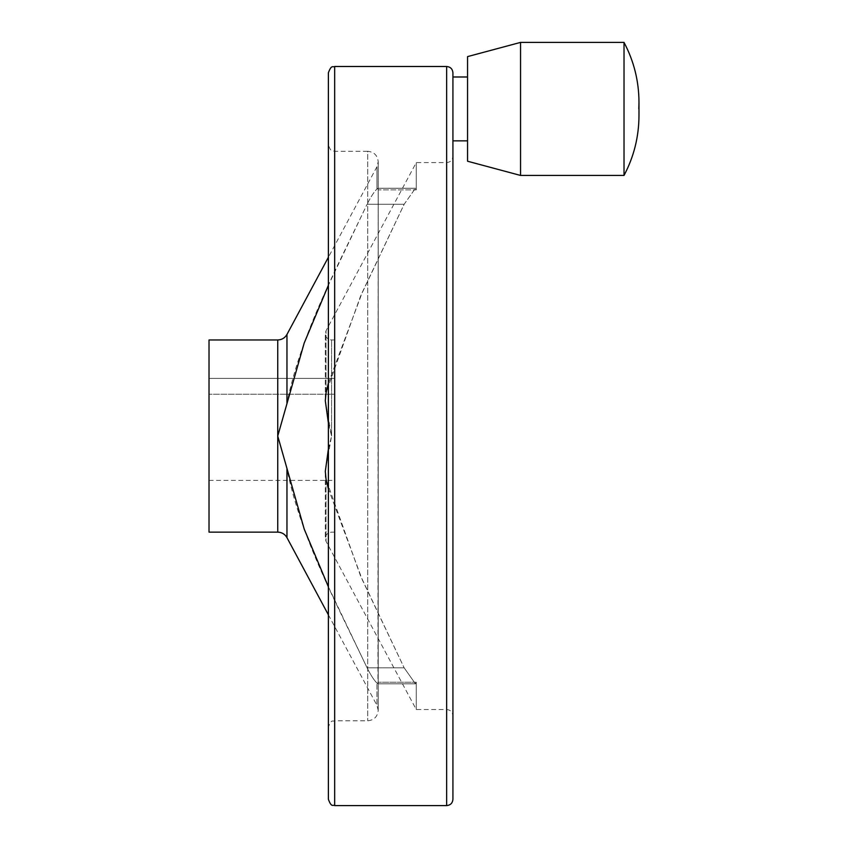 <?xml version="1.0" encoding="UTF-8"?>
<svg xmlns="http://www.w3.org/2000/svg" width="848" height="848" viewBox="0 0 848 848"><rect width="100%" height="100%" fill="white"/><g stroke="black" fill="none" stroke-linecap="round" stroke-linejoin="round"><path stroke-width="0.64" stroke-dasharray="4.24 3.18" d="M378.176 189.857L377.954 188.267L376.957 189.009C374.085 191.796 370.799 196.884 367.078 204.273C370.777 196.916 374.074 191.828 376.957 189.009L377.954 188.267L378.176 189.857L377.954 683.827L376.957 683.085L377.954 683.827L378.176 682.237L378.176 189.857L416.262 189.857L416.262 162.583L416.262 189.857L415.456 188.267L416.262 189.857L378.176 189.857M328.388 383.116L362.435 292.009L404.157 204.273L415.456 188.267L404.157 204.273L360.336 296.726L326.045 392.878L325.303 400.733L331.579 436.052L328.388 423.078M328.388 586.827L367.078 667.821C336.508 603.416 301.369 539.264 286.963 469.082L277.741 436.052L286.963 403.012C301.443 332.607 336.571 268.562 367.078 204.273L328.388 285.267M328.388 449.016L331.579 436.052L325.303 471.361L326.045 479.215L360.389 575.485L404.157 667.821L362.382 579.979L328.388 488.978M209.021 532.131L209.021 339.963M209.021 378.399L209.021 480.392L209.021 378.399L334.663 378.399L334.663 394.235L334.663 378.399L209.021 378.399M367.078 667.821C370.777 675.178 374.074 680.266 376.957 683.085C374.085 680.297 370.799 675.209 367.078 667.821L404.157 667.821L415.456 683.827L416.262 682.237L416.262 709.522L416.262 682.237L415.456 683.827L404.157 667.821L367.078 667.821M334.663 394.235L334.663 480.392L334.663 394.235L209.021 394.235L334.663 394.235M334.663 805.6L334.663 66.494M467.555 161.237L467.555 56.604M452.927 76.988L452.927 108.915M452.927 799.314L452.927 72.78M328.388 799.314L328.388 72.78M328.388 614.842L376.957 705.366L376.957 683.085L376.957 705.366L378.208 710.317L378.208 161.777L378.208 710.317C377.583 716.677 374.095 720.164 367.735 720.789L334.663 720.789C332.999 721.966 331.557 718.341 328.388 727.075L328.388 145.029C331.557 153.753 332.999 150.128 334.663 151.304L367.735 151.304L367.735 720.789L367.735 151.304C374.095 151.93 377.583 155.417 378.208 161.777L376.957 166.727L376.957 189.009L376.957 166.727L328.388 257.251M520.545 175.441L520.545 42.4M624.022 175.441L624.022 42.4M404.157 204.273L367.078 204.273L404.157 204.273M286.963 403.012L286.963 334.441M331.579 436.052L331.579 339.963L331.579 436.052M326.045 392.878L326.045 330.709L326.045 392.878M326.045 479.215L326.045 541.384L326.045 479.215M286.963 537.653L286.963 469.082M277.741 532.131L277.741 339.963M416.262 682.237L378.176 682.237L416.262 682.237M446.642 805.6L446.642 66.494M377.954 188.267L415.456 188.267L377.954 188.267M334.663 339.963L331.579 339.963C327.763 339.592 325.674 337.493 325.303 333.677L325.303 400.733L325.303 333.677L326.045 330.709L416.262 162.583L446.642 162.583C450.458 162.201 452.556 160.113 452.927 156.297M334.663 532.131L331.579 532.131C327.763 532.502 325.674 534.6 325.303 538.416L325.303 471.361L325.303 538.416L326.045 541.384L416.262 709.522L446.642 709.522C450.458 709.893 452.556 711.981 452.927 715.797M638.798 108.915L638.979 115.614M209.021 480.392L334.663 480.392M377.954 683.827L415.456 683.827L377.954 683.827"/><path stroke-width="1.27" d="M328.388 285.267L304.199 343.048L277.741 436.052L304.231 529.131L328.388 586.827M328.388 488.978L326.045 479.215L325.303 471.361L328.388 449.016M328.388 423.078L325.303 400.733L326.045 392.878L328.388 383.116M209.021 339.963L209.021 532.131L277.741 532.131L277.741 339.963L209.021 339.963M452.927 108.915L452.927 76.988L467.555 76.988M446.642 805.6L446.642 66.494C450.458 66.865 452.556 68.964 452.927 72.78L452.927 799.314C452.556 803.13 450.458 805.229 446.642 805.6L334.663 805.6C333.052 804.434 331.61 808.08 328.388 799.314L328.388 72.78C331.61 64.013 333.052 67.66 334.663 66.494L334.663 805.6M328.388 145.029L328.388 727.075M467.555 56.604L467.555 161.237L520.545 175.441L520.545 42.4L467.555 56.604M520.545 42.4L624.022 42.4L624.022 175.441L520.545 175.441M328.388 257.251L286.963 334.441L286.963 403.012M286.963 469.082L286.963 537.653C284.907 534.113 281.833 532.279 277.741 532.131M286.963 537.653L328.388 614.842M286.963 334.441C284.907 337.981 281.833 339.815 277.741 339.963M467.555 140.853L452.927 140.853M446.642 66.494L334.663 66.494M624.022 42.4C633.912 61.098 638.894 81.037 638.979 102.216L638.798 108.915M624.022 175.441C633.912 156.742 638.894 136.804 638.979 115.614L638.979 102.216M638.979 108.915L638.979 115.614"/></g></svg>
